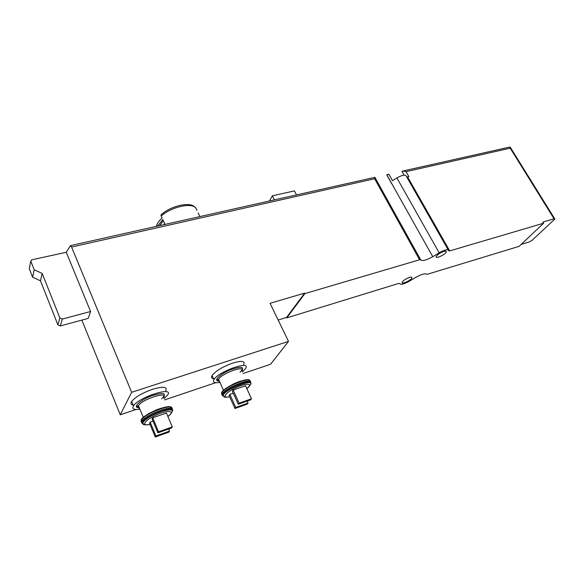 <?xml version="1.0" encoding="UTF-8"?>
<svg xmlns="http://www.w3.org/2000/svg" width="584" height="584" viewBox="0 0 584 584"><rect width="100%" height="100%" fill="white"/><g stroke="black" fill="none" stroke-linecap="round" stroke-linejoin="round"><path stroke-width="0.88" d="M66.269 252.273L31.594 259.865L30.791 261.143L34.193 269.757L42.179 273.436L59.86 317.966L62.291 319.068L90.578 311.506L66.269 252.273L70.46 245.638L71.576 247.054L131.634 392.295L288.511 341.385L270.582 364.263L243.061 373.512M432.744 256.683L386.791 174.762L388.929 174.353L392.499 180.704L396.901 177.923L439.175 252.806L432.744 256.683C426.203 260.318 422.188 261.369 420.706 259.836L419.589 259.778L304.87 293.599L304.629 293.124L270.063 303.3L288.511 341.385M404.106 175.156L401.982 171.411L402.909 171.039L406.041 171.667L510.219 148.183L554.055 218.803L542.93 222.066L543.631 223.212L449.709 250.901L448.687 250.711C448.242 248.908 445.074 249.609 439.175 252.806M156.592 225.811L156.359 226.358M161.461 214.43L161.016 214.824L161.169 216.029C171.513 206.634 192.917 202.137 196.042 208.408L196.998 210.437M161.169 216.029L162.118 218.109C159.315 220.548 157.541 222.876 156.789 225.096L156.505 226.329M199.589 215.919L198.158 212.883M157.665 226.066L162.805 219.613L164.688 223.73L163.564 224.745M251.5 398.777L245.521 385.761L233.162 390.024L232.337 391.134L238.279 404.252L250.631 399.858L251.5 398.777L239.126 403.172L233.162 390.024M233.293 393.236L229.899 394.412L229.089 395.499L234.958 408.501L247.207 404.121L248.061 403.062L235.783 407.45L229.899 394.412M172.302 426.904L166.433 413.041L152.709 417.779L152.066 418.867L157.899 432.839L171.608 427.962L172.302 426.904L158.563 431.788L152.709 417.779M153.001 421.108L150.154 422.093L149.526 423.159L155.278 437.007L168.856 432.145L169.542 431.109L155.928 435.971L150.154 422.093M278.159 320.01L286.605 317.411L286.824 317.864L398.609 283.452L399.733 283.554C400.5 285.058 403.683 284.291 409.282 281.24L415.399 277.575C421.692 274.108 425.517 273.049 426.882 274.407L519.125 246.346L543.631 223.212M215.627 382.732L164.557 399.901M136.065 409.486L120.253 414.801L131.634 392.295M81.855 320.105L120.253 414.801M406.719 176.952L408.888 176.667L406.041 171.667M510 147.007L510.219 148.183M70.46 245.638L374.891 177.324L374.629 178.748L419.589 259.778M521.183 244.404L529.374 241.893L532.104 240.301L554.34 219.54L554.793 218.942L554.055 218.803M448.154 249.777L406.515 176.594C405.8 174.346 402.595 174.784 396.901 177.923M214.598 378.695C211.722 378.629 210.875 377.563 212.036 375.512C215.715 370.906 222.657 366.745 232.87 363.029C241.593 360.474 245.214 360.956 243.711 364.482M134.035 405.135C131.057 404.909 130.254 403.697 131.634 401.493C135.349 397.003 142.357 392.93 152.65 389.258C163.206 386.206 167.572 386.732 165.746 390.827M90.578 311.506L88.228 318.375L60.291 325.945L57.889 324.865L40.493 280.824L32.609 277.21L29.266 268.684L30.791 261.143M392.506 184.96L391.536 183.223M304.629 293.124L286.605 317.411M443.92 251.39C445.701 250.908 446.49 251.083 446.293 251.923C445.629 254.5 435.065 259.347 436.219 256.537C437.504 254.529 440.066 252.814 443.92 251.39M409.435 277.437C411.289 276.911 412.121 277.064 411.91 277.896C411.231 280.342 400.952 284.919 402.106 282.254C403.303 280.422 405.749 278.816 409.435 277.437M304.87 293.599L286.824 317.864M34.193 269.757L32.609 277.21M42.179 273.436L40.493 280.824M59.86 317.966L57.889 324.865M62.291 319.068L60.291 325.945M164.009 398.616L167.579 395.113C174.594 385.834 139.021 396.857 133.444 405.895C131.685 408.975 133.831 410.056 139.875 409.143M158.563 431.788L157.899 432.839M169.542 431.109L168.659 429.014M155.928 435.971L155.278 437.007M242.316 371.906L245.579 368.519C251.631 359.861 218.533 371.314 213.89 379.644C212.437 382.432 214.445 383.338 219.927 382.359M239.126 403.172L238.279 404.252M248.061 403.062L247.156 401.091M235.783 407.45L234.958 408.501M159.688 225.614L163.308 220.723M269.421 200.991L272.399 195.786L274.465 199.859M272.399 195.786L294.453 190.91L296.526 194.91M246.849 388.645C253.704 383.374 246.601 382.586 235.878 387.681C225.096 392.689 221.146 398.711 229.658 396.748M167.9 416.516C175.85 410.859 168.382 409.552 156.505 414.852C144.555 420.057 140.386 426.554 150.052 424.429M407.617 176.959L449.709 250.901M71.576 247.054L374.629 178.748M374.928 177.397L420.662 259.763M161.615 398.843C167.345 393.047 164.038 392.025 151.694 395.762C140.576 399.879 132.451 407.209 138.284 407.698M163.6 397.646C168.776 390.791 142.489 398.996 138.423 405.624C137.51 407.026 137.868 407.873 139.474 408.172M170.747 409.245C176.324 400.076 134.678 417.545 142.095 421.334M171.893 408.705C173.864 402.88 145.905 412.844 141.649 419.604C140.693 420.991 140.861 421.889 142.146 422.312M172.389 409.99C174.711 404.011 146.475 414.019 142.153 420.83C141.138 422.305 141.386 423.232 142.912 423.597M172.47 411.041C175.426 404.354 143.562 416.385 142.197 422.575L143.489 424.312M167.922 416.56L170.981 413.581C174.214 409.508 171.148 408.778 161.79 411.406C151.512 415.188 145.131 419.027 142.657 422.918L144.014 424.641M239.987 372.263C245.265 366.745 242.185 365.876 230.76 369.672C220.489 373.782 213.065 380.761 218.452 381.06M241.915 371.037C246.375 364.642 221.935 373.147 218.54 379.257C217.796 380.512 218.124 381.25 219.54 381.491M248.937 382.067C254.259 373.315 215.547 390.608 222.526 393.915M250.054 381.505C251.857 376.001 225.643 386.155 222.044 392.441C221.248 393.682 221.431 394.477 222.584 394.828M250.558 382.695C252.624 377.074 226.205 387.265 222.555 393.587C221.708 394.915 221.971 395.726 223.336 396.018M250.675 383.666C253.222 377.425 223.541 389.579 222.686 395.2L223.876 396.682M246.864 388.674L249.419 385.988C258.603 376.622 224.679 388.783 223.124 395.521L224.358 396.981M156.789 225.096L157.271 226.154M387.929 174.397L388.834 174.193M402.909 171.039L510.044 146.993M510.306 147.307L554.661 218.73M391.506 183.347L387.09 175.463M411.91 277.896L411.516 277.166M446.293 251.923L445.855 251.156M131.634 401.493L133.444 405.895M143.306 417.429L138.423 405.624C138.503 405.617 135.145 406.676 139.24 407.596M171.521 409.406L171.477 407.734L169.28 406.734C166.63 406.712 162.476 407.698 156.804 409.683L148.518 413.706L144.759 416.202L141.649 419.604L142.657 422.918C144.445 423.4 139.503 425.575 150.088 424.517M212.036 375.512L213.89 379.644M223.526 390.353L218.54 379.257C219 379.432 215.262 379.731 219.292 380.943M249.448 380.33C249.755 379.22 246.433 379.585 239.491 381.432L233.68 383.841L226.395 388.017C223.876 389.835 222.424 391.309 222.044 392.441L222.686 395.2L223.979 396.762C225.409 396.806 222.044 397.762 229.694 396.828M194.859 207.174C190.369 201.392 170.871 205.736 161.016 214.824"/></g></svg>
